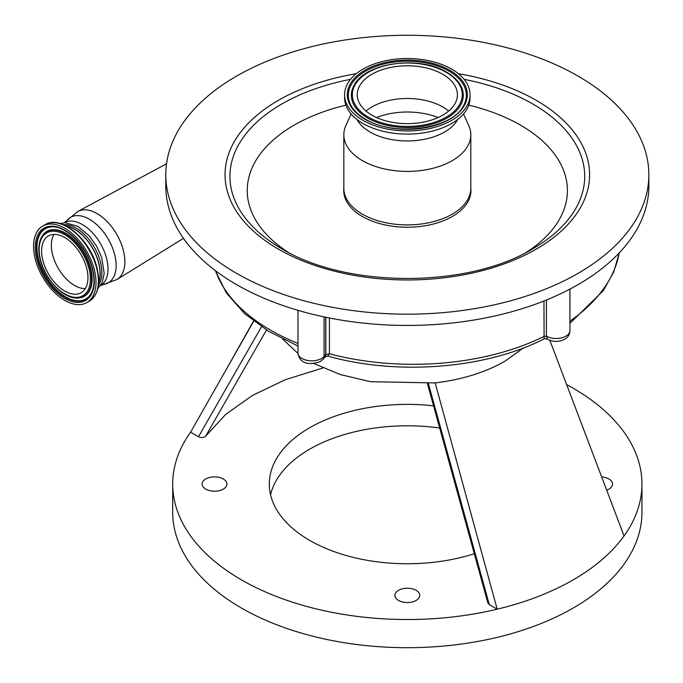 <?xml version="1.0" encoding="UTF-8"?>
<svg xmlns="http://www.w3.org/2000/svg" width="683" height="683" viewBox="0 0 683 683"><rect width="100%" height="100%" fill="white"/><g stroke="black" fill="none" stroke-linecap="round" stroke-linejoin="round"><path stroke-width="1.02" d="M547.518 339.075L544.103 338.725L547.425 338.99L546.391 336.156A13.805 7.965 0 0 0 565.908 336.156A13.805 7.965 0 0 0 569.955 330.521C569.716 334.687 567.897 337.615 564.482 339.314C559.01 342.072 553.52 342.106 547.997 339.417L547.365 338.939M544.103 338.725L543.941 300.99M329.419 317.988L329.419 353.785L327.695 356.074C397.591 375.829 486.228 368.786 544.522 338.648M325.697 355.681L325.834 354.486L329.419 353.785A201.502 116.341 0 0 0 543.941 336.488L546.391 336.156L546.391 300.008M648.85 174.728L648.85 185.998A241.526 139.443 180 0 1 499.751 314.829A241.526 139.443 180 0 1 236.54 284.598A241.526 139.443 180 0 1 165.798 185.998L165.798 174.728A241.526 139.443 180 0 1 314.897 45.898A241.526 139.443 180 0 1 578.108 76.129A241.526 139.443 180 0 1 648.85 174.728A241.526 139.443 180 0 1 499.751 303.559A241.526 139.443 180 0 1 236.54 273.328A241.526 139.443 180 0 1 165.798 174.728M526.354 252.317A160.095 92.436 0 0 0 520.531 125.151A160.095 92.436 0 0 0 468.769 105.156M345.871 105.156A160.095 92.436 0 0 0 288.294 252.317M470.809 188.081A63.621 36.737 180 0 1 433.594 223.964A63.621 36.737 180 0 1 362.332 216.477A63.621 36.737 180 0 1 343.839 188.081M463.484 114.01L468.692 125.348A63.485 36.651 180 0 1 470.809 134.747A63.485 36.651 180 0 1 431.622 168.607A63.485 36.651 180 0 1 362.434 160.659A63.485 36.651 180 0 1 343.839 134.747A63.485 36.651 180 0 1 345.957 125.348L351.164 114.01M457.721 119.44A52.719 30.436 180 0 1 370.041 132.024A52.719 30.436 180 0 1 356.927 119.44M470.049 94.724L470.049 97.874A62.725 36.216 180 0 1 431.332 131.332A62.725 36.216 180 0 1 362.963 123.486A62.725 36.216 180 0 1 344.591 97.874L344.591 94.724A62.725 36.216 180 0 1 383.317 61.265A62.725 36.216 180 0 1 451.676 69.111A62.725 36.216 180 0 1 470.049 94.724A62.725 36.216 180 0 1 431.332 128.182A62.725 36.216 180 0 1 362.963 120.328A62.725 36.216 180 0 1 344.591 94.724M442.746 74.268A50.098 28.925 180 0 1 457.422 94.724A50.098 28.925 180 0 1 426.499 121.446A50.098 28.925 180 0 1 371.894 115.171A50.098 28.925 180 0 1 357.226 94.724A50.098 28.925 180 0 1 388.149 67.993A50.098 28.925 180 0 1 442.746 74.268M365.986 111.064A50.098 28.925 180 0 1 442.746 106.949A50.098 28.925 180 0 1 448.663 111.064M63.314 224.656A36.301 20.96 60 0 1 76.197 228.088A36.301 20.96 60 0 1 98.437 255.775A36.301 20.96 60 0 1 98.395 285.417M65.73 225.757A36.301 20.96 60 0 1 74.532 229.044A36.301 20.96 60 0 1 98.642 282.771M66.242 226.03A36.088 20.84 60 0 1 98.121 261.051A36.088 20.84 60 0 1 98.668 282.19M93.639 267.215A44.164 25.502 -120 0 0 42.696 226.073A44.164 25.502 -120 0 0 35.917 261.427A44.164 25.502 -120 0 0 86.861 302.569A44.164 25.502 -120 0 0 93.639 267.215M43.353 262.17A32.775 18.928 -120 0 0 81.166 292.708A32.775 18.928 -120 0 0 86.195 266.464A32.775 18.928 -120 0 0 48.391 235.934A32.775 18.928 -120 0 0 43.353 262.17M54.008 234.397A32.775 18.928 -120 0 0 53.112 256.535A32.775 18.928 -120 0 0 85.298 288.602M297.993 353.521L282.634 339.05M523.426 347.971L504.916 361.23C485.331 372.397 462.084 379.637 435.156 382.932L370.562 381.695L340.441 374.591L314.043 363.612M566.659 384.631A234.628 135.456 180 0 1 573.225 388.277A234.628 135.456 180 0 1 641.952 484.059A234.628 135.456 180 0 1 624.057 535.95C612.096 552.504 595.158 567.138 573.225 579.85C551.215 592.511 525.867 602.286 497.19 609.193A234.628 135.456 180 0 1 241.415 579.85A234.628 135.456 180 0 1 172.697 484.059A234.628 135.456 180 0 1 190.591 432.177L253.726 321.189M172.697 484.059L172.697 512.233A234.628 135.456 0 0 0 241.415 608.024A234.628 135.456 0 0 0 497.113 637.384A234.628 135.456 0 0 0 641.952 512.233L641.952 484.059M624.057 535.95L549.832 340.271M428.412 383.633L489.293 604.634L497.19 609.193L435.156 382.932M266.49 330.009L205.626 436.206C203.654 437.829 201.263 438.008 198.48 436.736L190.591 432.177M198.48 436.736L261.487 326.764M322.982 367.966L285.289 379.722L252.582 395.355L225.74 414.35L205.626 436.206M489.293 604.634L487.884 603.021M601.68 476.947A12.422 7.171 180 0 1 608.912 478.988A12.422 7.171 180 0 1 612.549 484.059A12.422 7.171 180 0 1 606.683 490.155M416.109 590.308A12.422 7.171 180 0 1 419.746 595.38A12.422 7.171 180 0 1 412.08 602.005A12.422 7.171 180 0 1 398.539 600.451A12.422 7.171 180 0 1 394.902 595.38A12.422 7.171 180 0 1 402.569 588.755A12.422 7.171 180 0 1 416.109 590.308M223.298 478.988A12.422 7.171 180 0 1 226.935 484.059A12.422 7.171 180 0 1 219.269 490.684A12.422 7.171 180 0 1 205.728 489.13A12.422 7.171 180 0 1 202.091 484.059A12.422 7.171 180 0 1 209.758 477.434A12.422 7.171 180 0 1 223.298 478.988M433.526 405.83A138.017 79.68 0 0 0 269.307 484.059A138.017 79.68 0 0 0 309.732 540.407A138.017 79.68 0 0 0 474.258 553.751M439.613 428.002A138.017 79.68 0 0 0 270.562 494.765M64.193 222.743L77.828 211.465A39.255 22.659 60 0 1 97.106 213.608A39.255 22.659 60 0 1 122.65 247.878A39.255 22.659 60 0 1 117.075 279.441L183.471 238.358M569.955 321.155A220.822 127.49 0 0 0 619.216 252.915M327.712 356.074L325.697 356.475L324.724 357.397A6.898 5.02 -138.6 0 0 325.697 354.639A16.563 9.562 180 0 1 325.834 354.486L325.834 317.271M297.967 310.33L297.967 352.872C298.659 360.086 304.738 366.942 320.096 361.666L323.093 359.241A6.898 5.02 -138.6 0 0 324.066 356.483L325.697 354.639L325.697 317.236M297.967 352.872A13.805 7.965 0 0 0 306.488 360.231A13.805 7.965 0 0 0 321.531 358.507A13.805 7.965 0 0 0 324.066 356.483L324.066 316.895M215.589 270.801A201.502 116.341 0 0 0 297.967 343.421M66.917 220.472A37.778 21.813 60 0 1 89.422 219.243A37.778 21.813 60 0 1 115.06 256.227A37.778 21.813 60 0 1 103.825 284.384L117.075 279.441M458.421 73.713A182.276 105.233 180 0 1 536.215 100.316A182.276 105.233 180 0 1 536.215 249.141A182.276 105.233 180 0 1 278.433 249.141A182.276 105.233 180 0 1 356.227 73.713M464.124 79.348A177.401 102.424 180 0 1 532.766 103.961A177.401 102.424 180 0 1 532.766 248.8C468.128 288.328 346.52 288.337 281.883 248.8L281.883 248.8A177.401 102.424 180 0 1 350.524 79.348M470.809 134.747L470.809 188.252A63.485 36.651 180 0 1 431.622 222.12A63.485 36.651 180 0 1 362.434 214.172A63.485 36.651 180 0 1 343.839 188.252L343.839 134.747M449.755 70.221A60.01 34.645 180 0 1 449.755 119.218A60.01 34.645 180 0 1 364.884 119.218A60.01 34.645 180 0 1 364.884 70.221A60.01 34.645 180 0 1 449.755 70.221M365.601 119.346A59.003 34.065 180 0 1 351.19 105.763A59.003 34.065 180 0 1 351.19 105.754A59.003 34.065 180 0 1 376.521 66.208A59.003 34.065 180 0 1 449.047 71.177A59.003 34.065 180 0 1 463.458 105.754A59.003 34.065 180 0 1 463.45 105.763C452.522 129.044 394.023 137.317 365.439 119.166C358.806 115.299 354.059 110.834 351.19 105.763M367.753 118.108A55.963 32.314 180 0 1 354.076 85.315A55.963 32.314 180 0 1 354.093 85.29C365.115 62.614 419.541 55.195 446.733 72.227C453.085 75.907 457.687 80.261 460.555 85.29A55.963 32.314 180 0 1 460.573 85.315A55.963 32.314 180 0 1 436.539 122.82A55.963 32.314 180 0 1 367.753 118.108M446.895 72.415A55.963 32.314 180 0 1 460.555 85.29M368.461 117.152A54.956 31.725 180 0 1 368.461 72.287A54.956 31.725 180 0 1 446.178 72.287A54.956 31.725 180 0 1 446.178 117.152A54.956 31.725 180 0 1 368.461 117.152M376.538 117.544A54.273 31.333 180 0 1 438.11 117.544M64.253 222.709A36.301 20.96 60 0 1 82.344 224.536A36.301 20.96 60 0 1 106.044 256.475A36.301 20.96 60 0 1 100.546 285.579M96.277 265.371A43.439 25.083 -120 0 0 59.336 223.52M45.069 224.698C60.335 214.71 88.978 238.205 96.354 265.456C101.007 282.702 98.634 294.612 89.234 301.194A44.164 25.502 -120 0 0 96.013 265.841A44.164 25.502 -120 0 0 45.069 224.698L42.696 226.073M37.488 261.58A41.757 24.11 -120 0 0 76.052 302.338A41.757 24.11 -120 0 0 92.06 267.053A41.757 24.11 -120 0 0 53.505 226.304A41.757 24.11 -120 0 0 37.488 261.58M51.934 226.858A40.741 23.521 -120 0 0 38.632 261.376A40.741 23.521 -120 0 0 63.971 296.533A40.741 23.521 -120 0 0 90.796 294.168C94.664 287.475 94.988 278.391 91.787 266.916C86.007 245.778 65.781 225.8 51.934 226.858M52.156 226.858A40.51 23.393 -120 0 0 39.144 261.171A40.51 23.393 -120 0 0 64.228 296.063A40.51 23.393 -120 0 0 90.907 293.98M77.649 298.027A37.463 21.634 -120 0 0 77.871 298.027A37.463 21.634 -120 0 0 90.105 266.285A37.463 21.634 -120 0 0 66.797 233.945A37.463 21.634 -120 0 0 42.133 236.122A37.463 21.634 -120 0 0 42.022 236.318M77.871 298.027L77.427 298.036A37.241 21.497 -120 0 0 89.593 266.481A37.241 21.497 -120 0 0 66.422 234.337A37.241 21.497 -120 0 0 41.902 236.506L42.133 236.122M88.448 266.694A36.225 20.917 -120 0 0 54.999 231.332A36.225 20.917 -120 0 0 41.1 261.948A36.225 20.917 -120 0 0 74.558 297.301A36.225 20.917 -120 0 0 88.448 266.694M619.302 252.838L613.658 272.158L603.328 290.582L569.955 323.307M323.093 359.241L324.724 357.397M297.967 345.999L268.581 331.306L244.429 313.463L226.389 293.007L215.265 270.553M569.955 330.521L569.955 289.097M100.495 285.614L103.825 284.384M60.326 223.589L64.97 222.658L77.862 226.329L89.149 235.755L96.534 246.017L101.665 257.397L104.192 273.277L102.211 282.617L97.831 288.533M41.902 236.506C38.222 243.003 37.855 251.438 40.826 261.811C46.145 280.867 63.997 298.855 77.427 298.036M89.234 301.194L86.861 302.569M225.723 370.425L253.521 321.036M487.893 603.063L427.464 383.718M166.541 163.792L77.828 211.465"/></g></svg>
